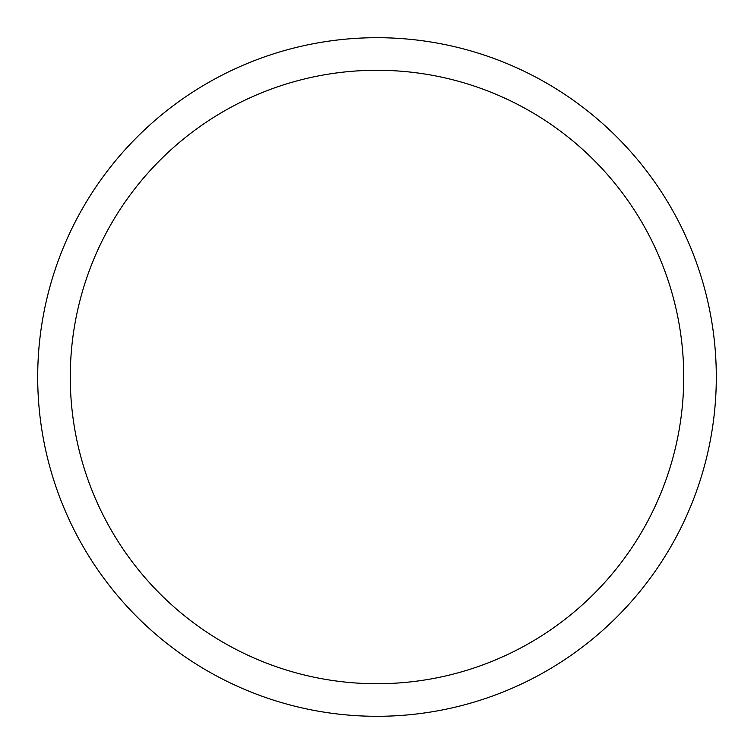 <?xml version="1.0" encoding="UTF-8"?>
<svg xmlns="http://www.w3.org/2000/svg" width="754" height="754" viewBox="0 0 754 754"><rect width="100%" height="100%" fill="white"/><g stroke="black" fill="none" stroke-linecap="round" stroke-linejoin="round"><path stroke-width="1.13" d="M377 37.7A339.3 339.3 0 0 1 716.3 377A339.3 339.3 0 0 1 377 716.3A339.3 339.3 0 0 1 37.7 377A339.3 339.3 0 0 1 377 37.7M377 70.273A306.727 306.727 0 0 1 683.727 377A306.727 306.727 0 0 1 377 683.727A306.727 306.727 0 0 1 70.273 377A306.727 306.727 0 0 1 377 70.273"/></g></svg>
